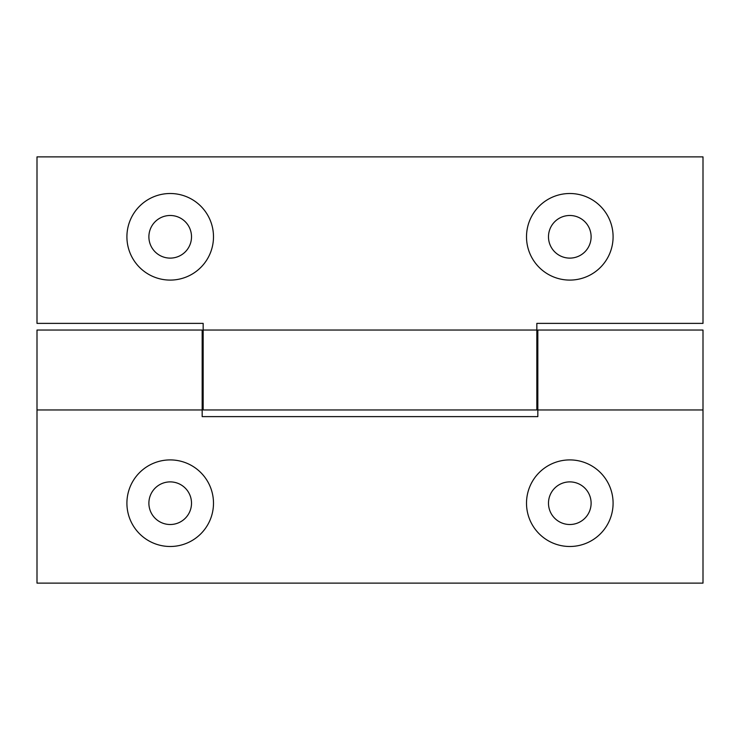 <?xml version="1.0" encoding="UTF-8"?>
<svg xmlns="http://www.w3.org/2000/svg" width="740" height="740" viewBox="0 0 740 740"><rect width="100%" height="100%" fill="white"/><g stroke="black" fill="none" stroke-linecap="round" stroke-linejoin="round"><path stroke-width="1.11" d="M569.8 481.888A21.312 21.312 0 0 0 548.488 503.2A21.312 21.312 0 0 0 569.8 524.512A21.312 21.312 0 0 0 591.112 503.2A21.312 21.312 0 0 0 569.8 481.888M569.8 459.91A43.29 43.29 0 0 0 526.51 503.2A43.29 43.29 0 0 0 569.8 546.49A43.29 43.29 0 0 0 613.09 503.2A43.29 43.29 0 0 0 569.8 459.91M170.2 481.888A21.312 21.312 0 0 0 148.888 503.2A21.312 21.312 0 0 0 170.2 524.512A21.312 21.312 0 0 0 191.512 503.2A21.312 21.312 0 0 0 170.2 481.888M170.2 459.91A43.29 43.29 0 0 0 126.91 503.2A43.29 43.29 0 0 0 170.2 546.49A43.29 43.29 0 0 0 213.49 503.2A43.29 43.29 0 0 0 170.2 459.91M537.832 409.96L537.832 330.04L703 330.04L703 409.96L537.832 409.96L537.832 416.62L202.168 416.62L202.168 330.04L37 330.04L37 583.12L703 583.12L703 409.96M202.168 409.96L37 409.96M170.2 258.112A21.312 21.312 0 0 0 191.512 236.8A21.312 21.312 0 0 0 170.2 215.488A21.312 21.312 0 0 0 148.888 236.8A21.312 21.312 0 0 0 170.2 258.112M170.2 280.09A43.29 43.29 0 0 0 213.49 236.8A43.29 43.29 0 0 0 170.2 193.51A43.29 43.29 0 0 0 126.91 236.8A43.29 43.29 0 0 0 170.2 280.09M569.8 258.112A21.312 21.312 0 0 0 591.112 236.8A21.312 21.312 0 0 0 569.8 215.488A21.312 21.312 0 0 0 548.488 236.8A21.312 21.312 0 0 0 569.8 258.112M569.8 280.09A43.29 43.29 0 0 0 613.09 236.8A43.29 43.29 0 0 0 569.8 193.51A43.29 43.29 0 0 0 526.51 236.8A43.29 43.29 0 0 0 569.8 280.09M203.167 330.04L203.167 409.96L536.833 409.96L536.833 323.38L703 323.38L703 156.88L37 156.88L37 323.38L203.167 323.38L203.167 330.04L536.833 330.04M537.832 350.02L536.833 350.02M203.167 350.02L202.168 350.02M537.832 389.98L536.833 389.98M203.167 389.98L202.168 389.98"/></g></svg>
